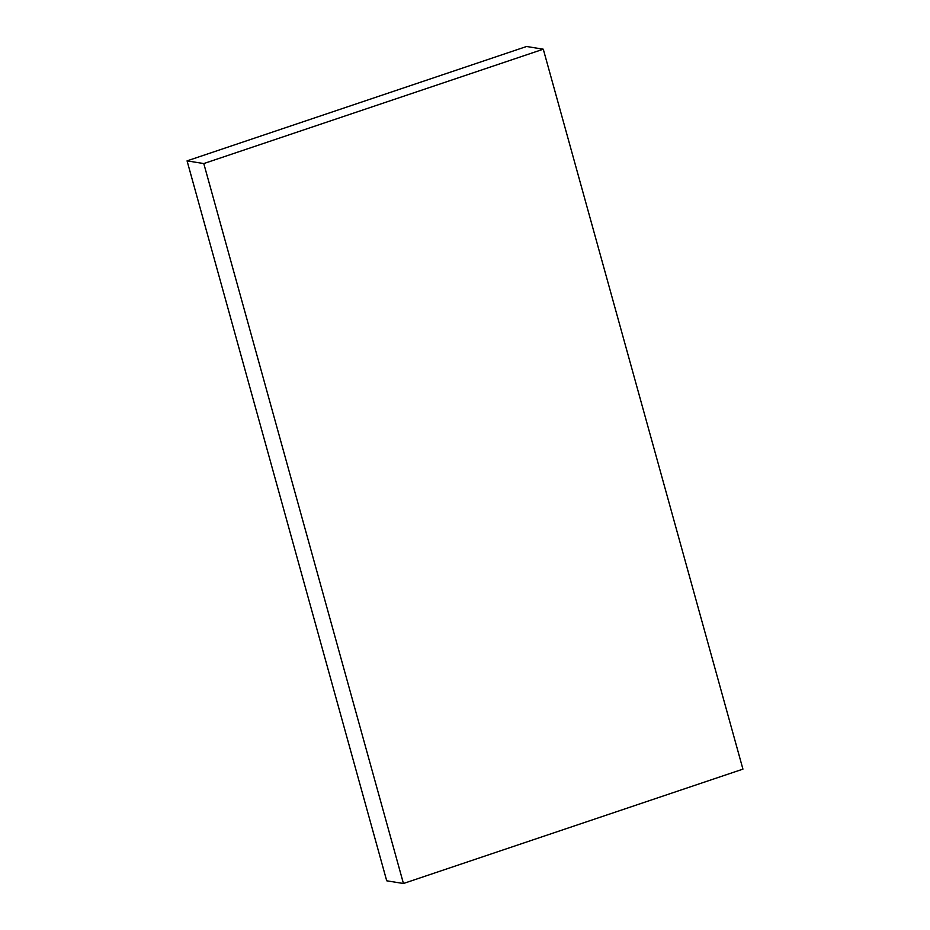 <?xml version="1.0" encoding="UTF-8"?>
<svg xmlns="http://www.w3.org/2000/svg" width="930" height="930" viewBox="0 0 930 930"><rect width="100%" height="100%" fill="white"/><g stroke="black" fill="none" stroke-linecap="round" stroke-linejoin="round"><path stroke-width="1.4" d="M403.446 883.5L742.931 769.133L543.283 49.197L526.554 46.5L187.07 160.867L386.717 880.803L403.446 883.5L203.786 163.564L187.07 160.867M543.283 49.197L203.786 163.564"/></g></svg>
